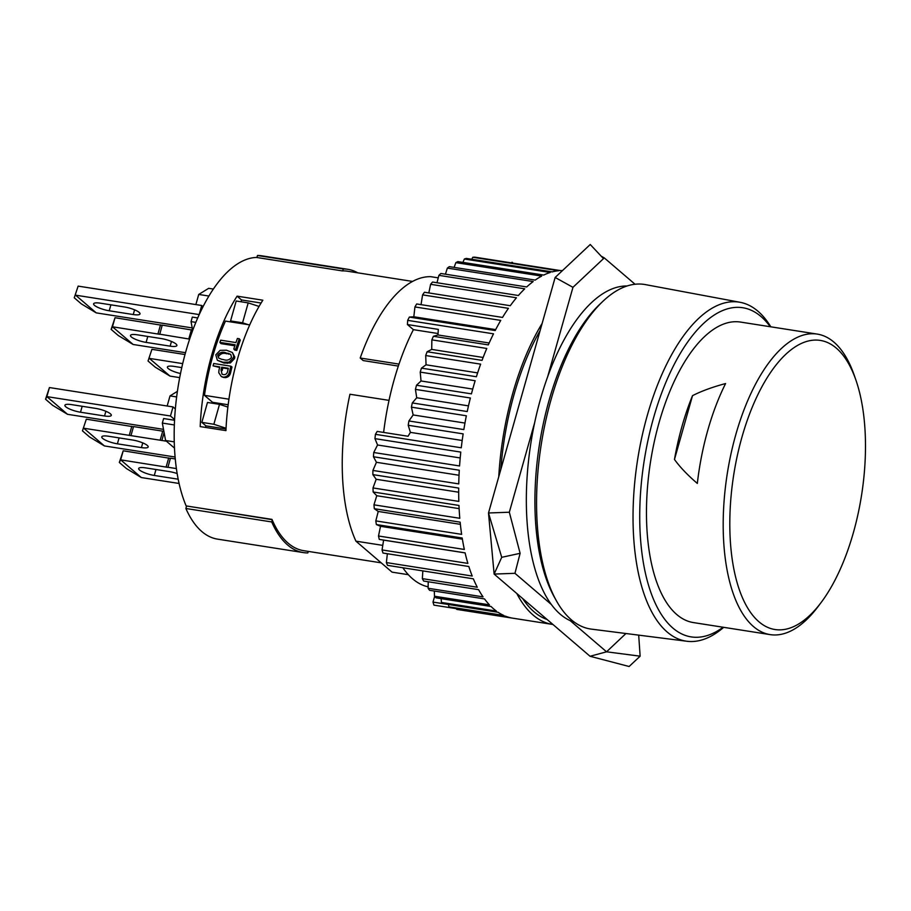 <?xml version="1.0" encoding="UTF-8"?>
<svg xmlns="http://www.w3.org/2000/svg" width="911" height="911" viewBox="0 0 911 911"><rect width="100%" height="100%" fill="white"/><g stroke="black" fill="none" stroke-linecap="round" stroke-linejoin="round"><path stroke-width="1.37" d="M434.615 596.363L432.998 602.091L433.932 605.132L456.536 608.685M402.867 567.769A157.91 69.862 98.9 0 0 428.136 586.821M387.369 553.729L386.378 562.577A175.732 77.742 98.9 0 0 387.505 565.355L473.344 578.815A175.732 77.742 -81.1 0 0 477.284 587.242L422.351 578.633L422.841 570.901M375.434 434.331L461.262 447.791A175.732 77.742 -81.1 0 1 463.152 433.875L408.219 425.266L410.394 432.372L408.071 436.267L377.177 431.415L375.434 434.331A175.732 77.742 98.9 0 0 374.956 438.635L377.553 444.989L373.738 452.505A175.732 77.742 98.9 0 0 373.464 456.764L376.437 462.298L372.918 470.44A175.732 77.742 98.9 0 0 372.861 474.62L376.186 479.277L372.998 487.943A175.732 77.742 98.9 0 0 373.146 491.986L376.778 495.721L373.954 504.831A175.732 77.742 98.9 0 0 374.319 508.702L378.236 511.447L375.81 520.898A175.732 77.742 98.9 0 0 376.368 524.554L380.513 526.307L378.509 535.998A175.732 77.742 98.9 0 0 379.272 539.392L383.611 540.121L382.051 549.937A175.732 77.742 98.9 0 0 382.996 553.045L468.835 566.505A175.732 77.742 -81.1 0 0 472.205 576.037L386.378 562.577M562.463 270.578A175.732 77.742 -81.1 0 0 560.561 270.601L474.722 257.141A175.732 77.742 98.9 0 0 472.775 257.278L558.602 270.738A175.732 77.742 -81.1 0 0 552.203 271.888L466.364 258.428A175.732 77.742 98.9 0 0 464.371 259.009L550.21 272.469A175.732 77.742 -81.1 0 0 543.708 275.065L457.88 261.605A175.732 77.742 98.9 0 0 455.864 262.63L541.692 276.09A175.732 77.742 -81.1 0 0 535.178 280.098L449.351 266.638A175.732 77.742 98.9 0 0 447.347 268.096L533.174 281.556A175.732 77.742 98.9 0 0 526.706 286.942L440.878 273.482A175.732 77.742 98.9 0 0 438.897 275.35L524.725 288.81A175.732 77.742 -81.1 0 0 518.382 295.506L432.543 282.046A175.732 77.742 98.9 0 0 430.618 284.312L516.446 297.772A175.732 77.742 -81.1 0 0 510.285 305.709L424.458 292.249A175.732 77.742 98.9 0 0 422.59 294.879L508.429 308.339A175.732 77.742 -81.1 0 0 502.53 317.427L416.703 303.967A175.732 77.742 98.9 0 0 414.926 306.939L413.822 316.777L409.346 317.085A175.732 77.742 98.9 0 0 407.684 320.365L407.422 324.544L413.389 329.657A157.91 69.862 98.9 0 0 383.622 432.429M422.59 294.879L421.041 304.65M430.618 284.312L428.83 292.932M438.897 275.35L436.995 282.74M447.347 268.096L445.445 274.2M455.864 262.63L454.111 267.39M464.371 259.009L462.913 262.391M472.775 257.278L471.761 259.271M100.358 303.181L124.397 306.95A11.627 2.744 15.8 0 1 140.009 313.919A11.627 2.744 15.8 0 1 133.245 314.546L109.218 310.776A11.627 2.744 15.8 0 1 93.605 303.818A11.627 2.744 15.8 0 1 100.358 303.181M199.224 314.591L75.579 295.164L96.236 312.872L192.221 327.926M192.688 330.442L191.037 321.617L192.323 317.085L197.733 317.939M222.831 367.953L221.669 367.201L228.354 368.249A141.433 62.574 98.9 0 0 227.704 370.925C227.215 373.624 225.78 374.842 223.4 374.603L222.045 374.205L221.031 369.877L222.204 370.561A138.529 61.288 98.9 0 1 222.831 367.953L228.217 368.796M511.492 262.903L511.868 262.288A175.732 77.742 -81.1 0 1 512.449 262.379L511.868 262.288M382.779 545.37L355.916 541.157A149.188 66.002 -81.1 0 1 349.949 394.247L389.031 400.373M355.916 541.157L392.06 572.142L408.333 574.693M219.631 367.452L213.094 365.858A141.433 62.574 98.9 0 1 213.686 363.5L230.847 366.188A141.433 62.574 98.9 0 0 229.447 371.927L230.62 372.599C229.914 375.651 228.126 377.336 225.29 377.644L222.876 377.006L225.29 377.644M230.847 366.188L231.998 366.985A138.529 61.288 98.9 0 0 230.62 372.599M221.521 359.23L218.629 358.023L217.683 355.142C219.767 352.432 222.432 351.623 225.677 352.739L228.923 354.208M225.677 352.739L226.759 353.787C223.525 352.682 220.861 353.457 218.788 356.11L217.683 355.142M200.192 426.587L225.939 430.63A141.433 62.574 98.9 0 1 262.846 300.197L237.099 296.155A141.433 62.574 -81.1 0 0 200.192 426.587M411.419 407.16L466.352 415.78A175.732 77.742 -81.1 0 0 463.836 429.582L408.902 420.973L413.161 414.949L411.419 407.16A175.732 77.742 -81.1 0 1 412.296 402.935L416.726 397.754L415.439 389.384A175.732 77.742 -81.1 0 1 416.498 385.251L421.03 380.98L420.222 372.109A175.732 77.742 -81.1 0 1 421.451 368.135L426.052 364.799L425.71 355.541A175.732 77.742 -81.1 0 1 427.1 351.748L431.712 349.414L431.86 339.849A175.732 77.742 -81.1 0 1 433.397 336.296L437.963 334.963L489.173 343.003M413.161 414.949L464.963 423.068M552.943 624.479A175.732 77.742 -81.1 0 1 552.419 624.399L458.005 609.596A175.732 77.742 -81.1 0 1 456.696 609.357L511.629 617.977A175.732 77.742 -81.1 0 1 505.616 616.223L450.683 607.603A175.732 77.742 -81.1 0 1 448.872 606.84L503.806 615.46A175.732 77.742 -81.1 0 1 498.089 612.272L443.156 603.651A175.732 77.742 -81.1 0 1 441.448 602.456L496.381 611.065A175.732 77.742 -81.1 0 1 493.66 608.901A175.732 77.742 -81.1 0 1 491.029 606.475L436.096 597.867A175.732 77.742 -81.1 0 1 434.501 596.238L489.435 604.847A175.732 77.742 -81.1 0 1 484.504 598.914L429.571 590.305A175.732 77.742 -81.1 0 1 428.113 588.267L483.046 596.876A175.732 77.742 -81.1 0 1 478.582 589.656L423.649 581.047A175.732 77.742 -81.1 0 1 422.351 578.633M428.113 588.267L428.216 581.765M378.236 511.447L460.374 524.337M374.319 508.702L460.146 522.162A175.732 77.742 -81.1 0 0 461.638 534.358L375.81 520.898M416.726 397.754L468.482 405.873M412.296 402.935L467.229 411.544A175.732 77.742 -81.1 0 1 470.372 397.993L415.439 389.384M409.346 317.085L495.185 330.545A175.732 77.742 -81.1 0 1 500.754 320.399L414.926 306.939M413.822 316.777L495.664 329.611M547.147 619.503A172.247 76.205 -81.1 0 1 534.074 611.839A172.247 76.205 -81.1 0 1 522.607 598.47M500.811 469.461A172.247 76.205 -81.1 0 1 540.086 330.67M431.712 349.414L483.137 357.476M427.1 351.748L482.033 360.369A175.732 77.742 -81.1 0 1 486.781 348.469L431.86 339.849M382.051 549.937L467.878 563.397A175.732 77.742 -81.1 0 1 465.1 552.852L379.272 539.392M426.052 364.799L477.626 372.895M421.451 368.135L476.385 376.744A175.732 77.742 -81.1 0 1 480.644 364.149L425.71 355.541M433.397 336.296L488.319 344.905A175.732 77.742 -81.1 0 1 493.511 333.825L407.684 320.365M416.498 385.251L471.431 393.871A175.732 77.742 -81.1 0 1 475.155 380.73L420.222 372.109M408.219 425.266A175.732 77.742 -81.1 0 1 408.902 420.973M373.738 452.505L459.565 465.965A175.732 77.742 -81.1 0 1 460.784 452.095L374.956 438.635M372.918 470.44L458.745 483.9A175.732 77.742 -81.1 0 1 459.292 470.224L373.464 456.764M372.998 487.943L458.825 501.403A175.732 77.742 -81.1 0 1 458.688 488.08L372.861 474.62M373.954 504.831L459.793 518.291A175.732 77.742 -81.1 0 1 458.973 505.446L373.146 491.986M378.509 535.998L464.337 549.458A175.732 77.742 -81.1 0 1 462.196 538.014L376.368 524.554M552.419 624.399A175.732 77.742 -81.1 0 1 533.151 615.096A175.732 77.742 -81.1 0 1 516.799 593.505M498.761 476.726A175.732 77.742 -81.1 0 1 542.147 323.405M376.778 495.721L459.121 508.634M376.437 462.298L459.03 475.257M383.611 540.121L465.111 552.909M448.872 606.84L448.508 604.494L432.998 602.091M410.394 432.372L462.196 440.491M377.553 444.989L460.214 457.948M421.03 380.98L472.729 389.077M380.513 526.307L462.378 539.153M376.186 479.277L458.677 492.213M357.761 272.833A143.38 63.428 98.9 0 0 347.797 269.303A143.38 63.428 98.9 0 0 343.299 268.961L342.752 270.886A141.433 62.574 -81.1 0 1 347.49 271.216L412.581 281.431M342.752 270.886A141.433 62.574 98.9 0 0 342.297 270.897L256.469 257.437A141.433 62.574 -81.1 0 0 185.89 351.327A141.433 62.574 -81.1 0 0 186.151 505.924L271.979 519.384A141.433 62.574 98.9 0 0 272.252 520.033A141.433 62.574 98.9 0 0 303.67 550.677L381.208 562.839M399.007 364.104L360.209 358.023L363.182 360.574L398.346 366.085M239.308 338.767L237.407 338.459A141.433 62.574 98.9 0 0 235.938 342.582L220.678 340.179A141.433 62.574 98.9 0 0 219.915 342.388L235.175 344.779A141.433 62.574 98.9 0 0 233.785 348.993L235.698 349.3A141.433 62.574 98.9 0 1 239.308 338.767L240.288 340.122A138.529 61.288 98.9 0 0 236.746 350.439L235.698 349.3M360.209 358.023A149.188 66.002 -81.1 0 1 430.755 276.682L438.248 277.855M224.083 377.086C226.953 376.744 228.741 375.025 229.447 371.927M213.094 365.858L219.767 366.905A141.433 62.574 98.9 0 0 218.982 370.162L218.754 372.701L221.282 376.516L222.876 377.006M221.669 367.201A141.433 62.574 98.9 0 0 221.031 369.877M226.452 350.223L220.109 350.359L215.782 354.846L217.365 360.278L222.99 362.248L229.23 362.1L233.421 357.613L233.694 356.019L232.385 352.511L226.452 350.211M227.841 353.172L230.722 354.425L231.519 357.317C229.492 359.993 226.885 360.779 223.696 359.651L221.51 359.241M179.08 483.468L141.307 477.546L120.651 459.839L119.33 462.469L123.213 450.786L120.651 459.839L167.931 467.377L170.425 458.187L175.265 458.939M228.171 404.757L212.57 402.309L204.451 395.351A138.529 61.288 -81.1 0 1 225.472 321.082L249.728 324.885M261.081 303.021L241.529 299.958L241.016 301.757M204.451 395.351L228.934 399.189M233.785 348.993L234.833 350.143L236.746 350.439M219.915 342.388L220.94 343.618L234.833 345.793M232.385 352.511L234.787 357.021L234.514 358.581L230.358 362.965L224.129 363.09L217.365 360.278M224.083 377.553L222.466 377.063M160.154 440.207L130.968 435.629L133.53 426.576L162.716 431.154L160.154 440.207L166.406 441.186M130.968 435.629L83.755 428.227L104.423 445.935L89.597 436.984L82.445 430.857L86.329 419.174L82.445 430.857M175.083 457.015L104.423 445.935M117.405 443.828A11.627 2.744 15.8 0 1 101.781 436.87A11.627 2.744 15.8 0 1 108.546 436.244L132.573 440.013A11.627 2.744 15.8 0 1 148.186 446.971A11.627 2.744 15.8 0 1 141.433 447.597L117.405 443.828L119.079 437.895M205.465 427.418L205.909 425.858L226.019 429.013M212.57 402.309L212.309 403.209M96.236 312.872L81.409 303.932L74.258 297.795L78.141 286.111L201.73 305.492L203.062 306.631M686.951 641.264L591.376 629.125A174.377 77.139 -81.1 0 1 541.191 444.762A174.377 77.139 -81.1 0 1 645.398 284.608L740.108 302.304A171.564 75.898 98.9 0 0 647.231 415.644A171.564 75.898 98.9 0 0 686.951 641.264A171.564 75.898 98.9 0 0 723.687 627.337M601.203 256.173L604.221 257.847L603.503 258.633L590.237 244.501L555.141 277.479L488.501 512.984L494.126 574.078L501.722 557.316L488.501 512.984L509.329 512.221L534.609 422.875A170.505 75.431 -81.1 0 1 547.682 376.676A170.505 75.431 -81.1 0 1 627.144 285.986M233.694 356.019L234.787 357.021M224.129 363.09L222.99 362.248M234.526 358.581L233.421 357.613M241.529 299.958L237.099 296.155M205.909 425.858L201.843 422.374L207.48 402.457L219.505 404.336L227.875 407.08M231.895 322.084L230.551 320.934L236.188 301.006L248.202 302.885L259.054 306.438M230.551 320.934L242.565 322.813L248.202 302.885M248.099 324.623L242.565 322.813M167.157 406.021L170.027 395.898L177.394 391.343M174.252 441.858L165.597 440.503L174.479 448.11M165.597 440.503L162.329 423.068L163.616 418.536L174.548 420.256M201.843 422.374L213.857 424.264L219.505 404.336M176.643 396.934L170.027 395.898M162.329 423.068L174.343 424.947M226.053 428.261L213.857 424.264M308.294 551.406L307.861 552.931A143.38 63.428 98.9 0 1 303.374 552.59A143.38 63.428 98.9 0 1 271.706 521.946L272.252 520.033M303.374 552.59L217.535 539.13A143.38 63.428 -81.1 0 1 185.878 508.486L186.584 505.992M175.345 408.925L173.033 406.932L49.433 387.551L45.55 399.246L52.701 405.372L67.528 414.311L110.094 420.95M45.55 399.246L46.871 396.615L67.528 414.311M271.706 521.946L185.878 508.486M203.312 508.623L272.093 519.669M110.083 420.984L163.513 429.366M174.593 419.527L170.459 415.997L46.871 396.615L49.433 387.551M80.51 412.216A11.627 2.744 15.8 0 1 64.897 405.258A11.627 2.744 15.8 0 1 71.65 404.632L95.689 408.401A11.627 2.744 15.8 0 1 111.301 415.359A11.627 2.744 15.8 0 1 104.537 415.985L80.51 412.216L82.184 406.283M347.797 269.303L261.969 255.843A143.38 63.428 -81.1 0 0 257.471 255.501L256.902 257.506M257.471 255.501L343.299 268.961M213.356 289.06L208.665 288.331L198.723 294.447L208.915 296.041M195.865 304.57L198.723 294.447M151.921 349.334L148.037 361.018L151.921 349.334L185.001 354.527M179.706 377.621L170.015 376.095L149.358 358.399L182.69 363.626M180.503 373.521A11.627 2.744 15.8 0 1 167.385 367.042A11.627 2.744 15.8 0 1 174.149 366.416L181.767 367.611M123.213 450.786L170.368 458.381M176.392 468.584L167.863 467.241M178.18 479.197L154.289 475.451A11.627 2.744 15.8 0 1 138.677 468.493A11.627 2.744 15.8 0 1 145.441 467.855L169.469 471.625A11.627 2.744 15.8 0 1 177.155 473.561M191.037 321.617L195.854 322.369M574.408 622.224A170.505 75.431 -81.1 0 1 570.161 620.619A170.505 75.431 -81.1 0 1 560.276 614.242A170.505 75.431 -81.1 0 1 551.349 604.494A170.505 75.431 -81.1 0 1 534.609 422.875M551.349 604.494L514.954 573.315L494.126 574.078L590.043 656.273L606.555 651.809L570.161 620.619M638.691 635.126L640.137 656.182L606.555 651.809L625.948 633.509M601.75 302.463A170.505 75.431 98.9 0 0 539.449 444.488A170.505 75.431 98.9 0 0 555.277 598.755M604.221 257.847L635.047 284.255M547.682 376.676L572.962 287.329L555.141 277.479L590.237 244.501M509.329 512.221L520.113 553.319L514.954 573.315M603.503 258.633L572.962 287.329M520.113 553.319L501.722 557.316M640.137 656.182L629.125 666.499L590.043 656.273M770.82 326.821A171.564 75.898 98.9 0 0 740.108 302.304M770.239 326.73A166.588 73.7 98.9 0 0 653.529 417.967A166.588 73.7 98.9 0 0 649.987 589.861A166.588 73.7 98.9 0 0 723.106 627.235M856.021 380.411L854.381 375.662A152.091 67.289 98.9 0 0 817.269 334.098L740.529 322.073A152.091 67.289 98.9 0 0 659.052 422.693A152.091 67.289 98.9 0 0 693.408 622.577L770.137 634.614A152.091 67.289 98.9 0 0 818.192 606.419L821.21 602.387A146.318 64.727 98.9 0 0 853.368 532.719A146.318 64.727 98.9 0 0 856.021 380.411A146.318 64.727 98.9 0 0 766.629 378.577A146.318 64.727 98.9 0 0 735.553 576.777A146.318 64.727 98.9 0 0 821.21 602.387M817.269 334.098A152.091 67.289 98.9 0 0 727.229 473.936A152.091 67.289 98.9 0 0 770.137 634.614M674.47 459.451C680.005 467.138 687.623 475.121 697.325 483.434A152.091 67.289 -81.1 0 1 725.589 383.554C712.55 387.038 701.527 391.07 692.519 395.659A152.091 67.289 98.9 0 0 674.47 459.451L692.519 395.659M201.73 305.492L199.167 314.546M173.033 406.932L170.459 415.997M168.706 457.914L166.144 466.979M119.33 462.469L126.492 468.596L141.307 477.546M148.037 361.018L155.2 367.156L170.015 376.095M115.025 317.723L112.463 326.776L133.131 344.483L118.305 335.544L111.142 329.406L115.025 317.723L162.181 325.329M192.642 330.146L162.238 325.125L159.744 334.314L112.463 326.776L111.142 329.406M189.647 339.108L159.676 334.178M185.502 352.694L133.131 344.483M146.102 342.388A11.627 2.744 15.8 0 1 130.489 335.43A11.627 2.744 15.8 0 1 137.254 334.804L161.281 338.573A11.627 2.744 15.8 0 1 176.893 345.531A11.627 2.744 15.8 0 1 170.141 346.157L146.102 342.388L147.787 336.455M86.329 419.174L133.473 426.769M162.716 431.154L163.934 431.598M161.862 440.48L164.105 432.543M78.141 286.111L74.258 297.795M160.518 324.851L157.956 333.916M191.424 329.702L188.85 338.755M131.81 426.302L129.248 435.356M437.963 334.963L438.316 329.383L407.422 324.544M438.054 333.528L413.389 329.657M456.696 609.357L456.502 608.514M441.448 602.456L441.095 598.652M434.501 596.238L434.308 591.045M109.218 310.776L110.891 304.843M226.19 362.521L227.329 363.375M229.23 362.1L230.358 362.965M154.289 475.451L155.975 469.507M134.577 309.842L133.245 314.546M105.87 411.282L104.537 415.985M171.473 341.454L170.141 346.157M142.765 442.894L141.433 447.597M222.455 377.074L221.282 376.528"/></g></svg>
